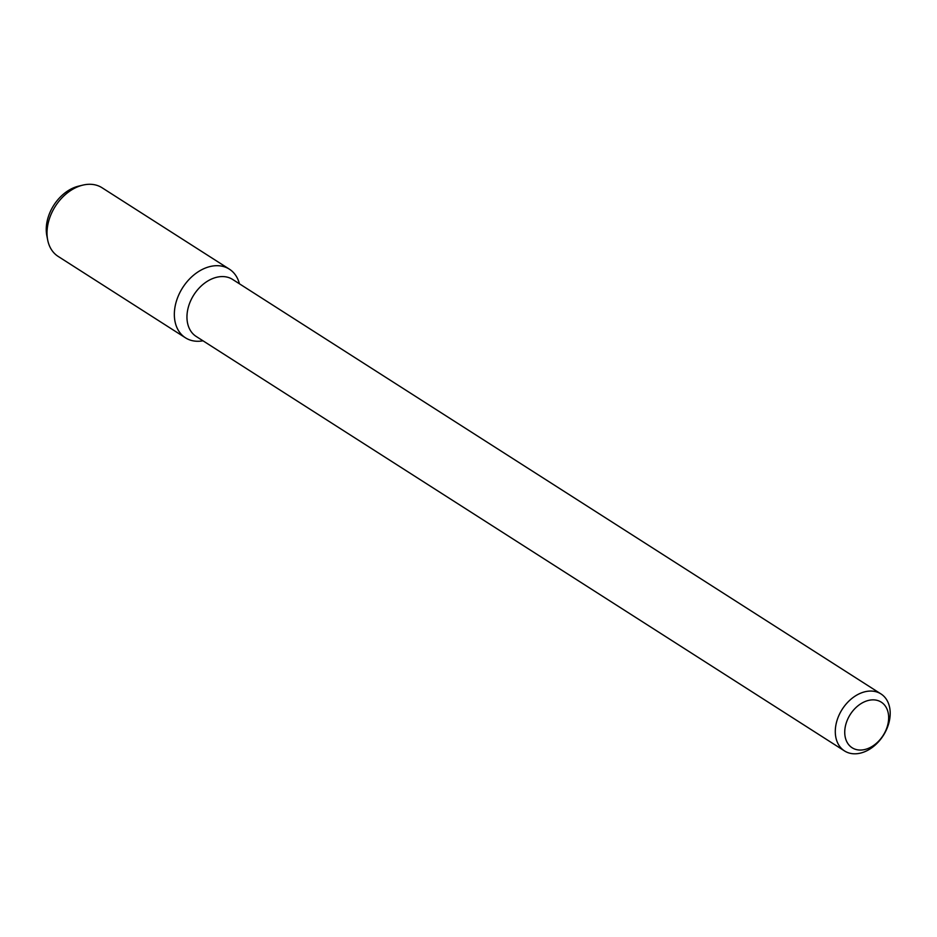 <?xml version="1.0" encoding="UTF-8"?>
<svg xmlns="http://www.w3.org/2000/svg" width="937" height="937" viewBox="0 0 937 937"><rect width="100%" height="100%" fill="white"/><g stroke="black" fill="none" stroke-linecap="round" stroke-linejoin="round"><path stroke-width="1.41" d="M866.116 701.134A27.068 19.501 -57.4 0 1 886.004 730.017A27.068 19.501 -57.4 0 1 847.973 743.72A27.068 19.501 -57.4 0 1 866.116 701.134M862.017 692.654A33.826 24.374 -57.4 0 1 880.967 693.93A33.826 24.374 -57.4 0 1 883.275 735.557A33.826 24.374 -57.4 0 1 844.518 750.935A33.826 24.374 -57.4 0 1 836.952 720.694A33.826 24.374 -57.4 0 1 862.017 692.654M844.518 750.935L196.184 336.453A33.826 24.374 -57.4 0 1 188.618 306.212A33.826 24.374 -57.4 0 1 213.683 278.172A33.826 24.374 -57.4 0 1 232.634 279.449L880.967 693.93M185.467 337.812A40.748 29.363 -57.4 0 0 202.978 340.799A40.748 29.363 -57.4 0 1 174.387 312.466A40.748 29.363 -57.4 0 1 206.538 267.607A40.748 29.363 -57.4 0 1 239.427 283.794A40.748 29.363 -57.4 0 0 229.354 269.142L102.051 187.751A40.748 29.363 -57.4 0 0 82.819 185.128A40.748 29.363 -57.4 0 0 79.223 186.205A40.748 29.363 -57.4 0 0 47.693 240.059A40.748 29.363 -57.4 0 0 58.153 256.41L185.467 337.812A40.748 29.363 -57.4 0 1 176.343 301.374A40.748 29.363 -57.4 0 1 206.538 267.607A40.748 29.363 -57.4 0 1 229.354 269.142M47.693 240.059L46.85 235.808A36.836 26.541 -57.4 0 1 75.347 187.119A36.836 26.541 -57.4 0 1 78.603 186.147L82.819 185.128"/></g></svg>
